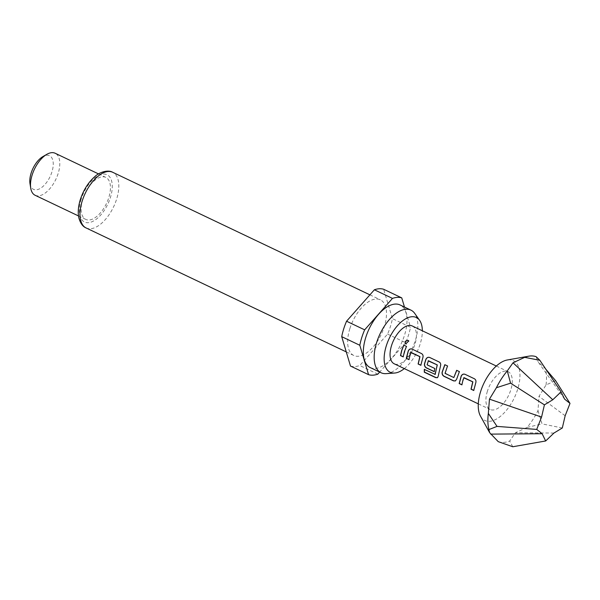 <?xml version="1.0" encoding="UTF-8"?>
<svg xmlns="http://www.w3.org/2000/svg" width="600" height="600" viewBox="0 0 600 600"><rect width="100%" height="100%" fill="white"/><g stroke="black" fill="none" stroke-linecap="round" stroke-linejoin="round"><path stroke-width="0.45" stroke-dasharray="3 2.25" d="M408.847 341.01L405.78 343.965M464.092 377.678L461.895 384.728M474.577 378.855L474.577 378.855C475.987 379.763 476.408 381.15 475.845 383.017L473.722 390.487M447.638 366.015L444.93 373.072M459.48 371.663L456.668 379.147M428.535 360.735L427.26 364.8L434.97 368.475L434.228 371.543M439.312 362.055L439.312 362.055C440.722 362.962 441.143 364.35 440.572 366.225L438.202 376.207M411.195 352.478L408.998 359.52M421.68 353.647L421.68 353.647C423.09 354.562 423.51 355.95 422.94 357.817L420.84 365.168M406.582 346.455L403.185 356.888M480.51 416.183A33.12 16.867 115.5 0 0 498.99 417.428A33.12 16.867 115.5 0 0 517.59 389.528A33.12 16.867 115.5 0 0 507.285 359.985M498.248 441.66A46.56 23.707 115.5 0 0 509.7 441.022L515.423 432.728L527.092 427.433A46.56 23.707 115.5 0 0 537.982 410.625L538.98 396.375L546.03 384.945L555.592 380.647M404.325 368.61A30.345 15.45 115.5 0 0 420.188 343.935A30.345 15.45 115.5 0 0 422.347 330.78M386.07 373.635A34.688 17.663 115.5 0 0 415.373 340.358A34.688 17.663 115.5 0 0 414.75 313.44M370.237 367.582A34.688 17.663 115.5 0 0 404.528 335.183A34.688 17.663 115.5 0 0 400.08 304.957M349.853 328.62A30.848 15.705 115.5 0 0 353.805 355.5A30.848 15.705 115.5 0 0 384.293 326.685A30.848 15.705 115.5 0 0 380.34 299.812A30.848 15.705 115.5 0 0 349.853 328.62M35.13 195.278A23.28 11.857 115.5 0 0 58.14 173.535A23.28 11.857 115.5 0 0 55.155 153.248M82.785 199.125A23.28 11.857 115.5 0 0 85.77 219.405A23.28 11.857 115.5 0 0 108.78 197.663A23.28 11.857 115.5 0 0 105.795 177.375A23.28 11.857 115.5 0 0 82.785 199.125M30 183.683A18.622 9.48 115.5 0 0 39.803 188.692A18.622 9.48 115.5 0 0 51.922 171.96A18.622 9.48 115.5 0 0 42.915 156.578M412.26 325.972A20.947 10.672 -64.5 0 1 414.945 344.235A20.947 10.672 -64.5 0 1 394.23 363.803M487.403 391.215A20.947 10.672 115.5 0 0 490.088 409.478A20.947 10.672 115.5 0 0 510.795 389.903A20.947 10.672 115.5 0 0 508.11 371.647A20.947 10.672 115.5 0 0 487.403 391.215M350.483 366.045A41.902 21.337 115.5 0 0 359.767 365.52L387.585 334.087A41.902 21.337 115.5 0 0 392.423 318.653L383.663 289.267M377.85 374.138L359.767 365.52M387.585 334.087L405.668 342.705A41.902 21.337 115.5 0 0 410.505 327.27L392.423 318.653M405.668 342.705L379.673 372.082M404.482 307.058L410.505 327.27M564.577 399.097L537.773 361.41L536.123 356.692M545.827 369.18L537.773 361.41M565.155 415.755L538.98 396.375M562.305 427.98L542.048 423.877L537.982 410.625M553.935 433.065L515.423 432.728M527.092 427.433L542.048 423.877M512.768 446.752L509.7 441.022M546.03 384.945A46.56 23.707 115.5 0 0 545.475 368.782M424.425 369.442L435.022 374.49M438.353 376.11L437.603 377.618M456.803 379.11L455.43 380.91M445.065 373.043L453.825 377.55M86.13 227.962A30.848 15.705 115.5 0 0 116.618 199.147A30.848 15.705 115.5 0 0 112.665 172.267M81.157 199.215A26.19 13.335 115.5 0 0 88.162 222.705A26.19 13.335 115.5 0 0 110.4 197.572A26.19 13.335 115.5 0 0 103.403 174.075A26.19 13.335 115.5 0 0 81.157 199.215M346.267 351.907L353.805 355.5M78.51 215.947L85.77 219.405M478.298 403.86L490.088 409.478M496.32 366.03L508.11 371.647M98.535 173.917L105.795 177.375M369.907 294.84L380.34 299.812"/><path stroke-width="0.9" d="M405.967 344.077C404.505 341.767 405.24 340.56 408.173 340.44L408.81 340.957L405.735 343.935M406.065 344.145C404.603 341.85 405.33 340.65 408.248 340.553L408.847 341.01M462.022 384.787L459.308 383.49L461.28 376.087C462.173 374.37 463.44 373.785 465.09 374.332L474.577 378.855M473.873 390.428L471.158 389.138L472.868 381.862L464.092 377.678L463.088 379.627L461.88 384.847L459.165 383.558L461.16 376.072C462.067 374.355 463.335 373.755 464.978 374.28L474.472 378.803C475.875 379.71 476.295 381.112 475.725 383.002L473.722 390.487L471.015 389.197L472.748 381.84L463.71 377.798M455.43 380.91L453.697 380.82L444.202 376.298C442.68 375.397 442.02 374.017 442.245 372.173L444.923 364.725L447.638 366.015M453.825 377.55L456.66 370.312L459.375 371.61L456.668 379.147L455.355 380.947L453.555 380.888L444.06 376.365C442.537 375.457 441.885 374.07 442.11 372.21L444.817 364.673L447.525 365.962L445.058 373.373L453.825 377.55L456.765 370.365L459.48 371.663M434.347 371.603L426.57 367.897C425.04 366.99 424.388 365.618 424.612 363.772L426.015 359.288C426.908 357.57 428.175 356.985 429.817 357.525L439.312 362.055M435.022 374.49L437.303 364.92L428.408 360.72L427.125 364.83L434.835 368.505L434.205 371.663L426.428 367.957C424.897 367.058 424.252 365.67 424.478 363.803L425.895 359.265C426.795 357.555 428.07 356.955 429.713 357.48L439.207 362.002C440.618 362.91 441.03 364.312 440.452 366.202L438.202 376.207L437.528 377.685L435.69 377.632L424.298 372.202L424.29 369.375L435.217 374.385L437.183 364.897L428.153 360.855M409.118 359.58L406.403 358.29L408.382 350.888C409.275 349.163 410.543 348.577 412.185 349.125L421.68 353.647M420.967 365.228L418.252 363.93L419.97 356.655L411.195 352.478L410.19 354.428L408.975 359.647L406.26 358.35L408.263 350.865C409.162 349.147 410.438 348.555 412.08 349.072L421.575 353.603C422.978 354.51 423.397 355.913 422.82 357.803L420.825 365.288L418.11 363.998L419.842 356.64L410.812 352.59M403.335 356.82L400.62 355.53L401.82 350.37L403.868 345.165L406.582 346.455M561.06 391.853L539.857 360.3L536.123 356.692A46.56 23.707 115.5 0 0 528.697 356.19L507.285 359.985A33.12 16.867 115.5 0 0 480.607 391.597A33.12 16.867 115.5 0 0 480.51 416.183L489.668 432.697L498.248 441.66L512.768 446.752L545.662 440.978L553.935 433.065L562.305 427.98L565.155 415.755L570 403.418L564.577 399.097L561.06 391.853L552.787 399.757L513.007 362.798L507.278 370.92L510.57 383.175L496.388 387.735L489.457 399.15L488.34 413.408A46.56 23.707 115.5 0 0 488.903 429.577L489.668 432.697M422.347 330.78A30.345 15.45 115.5 0 0 419.64 320.392A30.345 15.45 115.5 0 0 402.683 320.76A30.345 15.45 115.5 0 0 386.303 345.84A30.345 15.45 115.5 0 0 394.553 373.05A30.345 15.45 115.5 0 0 404.325 368.61M419.64 320.392L414.75 313.44A34.688 17.663 115.5 0 0 410.933 310.132A34.688 17.663 115.5 0 0 376.642 342.525A34.688 17.663 115.5 0 0 381.09 372.757A34.688 17.663 115.5 0 0 386.07 373.635L394.553 373.05M410.933 310.132L400.08 304.957A34.688 17.663 115.5 0 0 365.79 337.358A34.688 17.663 115.5 0 0 370.237 367.582L381.09 372.757M98.535 173.917L55.155 153.248A23.28 11.857 115.5 0 0 46.883 154.305A23.28 11.857 115.5 0 0 32.145 174.99A23.28 11.857 115.5 0 0 30.735 188.19A23.28 11.857 115.5 0 0 35.13 195.278L78.51 215.947M46.883 154.305L42.915 156.578A18.622 9.48 115.5 0 0 31.125 173.123A18.622 9.48 115.5 0 0 30 183.683L30.735 188.19M346.56 321.225L364.65 329.843L392.467 298.403A41.902 21.337 115.5 0 1 401.752 297.885L383.663 289.267A41.902 21.337 115.5 0 0 374.377 289.785L346.56 321.225A41.902 21.337 115.5 0 0 343.68 328.965A41.902 21.337 115.5 0 0 341.722 336.66L350.483 366.045L368.565 374.663A41.902 21.337 115.5 0 0 377.85 374.138L379.673 372.082M364.65 329.843A41.902 21.337 115.5 0 0 361.763 337.582A41.902 21.337 115.5 0 0 359.812 345.278L341.722 336.66M478.298 403.86L394.23 363.803A20.947 10.672 -64.5 0 1 391.545 345.548A20.947 10.672 -64.5 0 1 412.26 325.972L496.32 366.03M404.4 351.668L403.185 356.888L400.478 355.59L401.685 350.377L403.763 345.112L406.47 346.403L404.4 351.668M392.467 298.403L374.377 289.785M368.565 374.663L359.812 345.278M401.752 297.885L404.482 307.058M552.787 399.757L544.418 404.85L541.567 417.075L489.457 399.15M544.418 404.85L510.57 383.175M541.567 417.075L536.715 429.412L542.138 433.725L545.662 440.978M488.34 413.408L497.025 426.397L536.715 429.412M539.857 360.3L524.678 357.337L513.007 362.798M570 403.418L555.592 380.647L545.475 368.782M542.138 433.725L490.658 434.115M497.025 426.397L488.903 429.577M507.278 370.92A46.56 23.707 115.5 0 0 496.388 387.735M528.697 356.19A46.56 23.707 115.5 0 0 524.678 357.337M437.603 377.618L435.84 377.505L424.44 372.075L424.433 369.285M86.13 227.962C82.875 226.642 80.483 223.41 78.953 218.265C77.692 212.962 78.15 206.722 80.332 199.545C83.483 189.983 88.32 182.333 94.845 176.595C99.352 172.155 108.105 169.493 112.665 172.267A30.848 15.705 115.5 0 0 82.177 201.083A30.848 15.705 115.5 0 0 86.13 227.962L346.267 351.907M112.665 172.267L369.907 294.84"/></g></svg>
